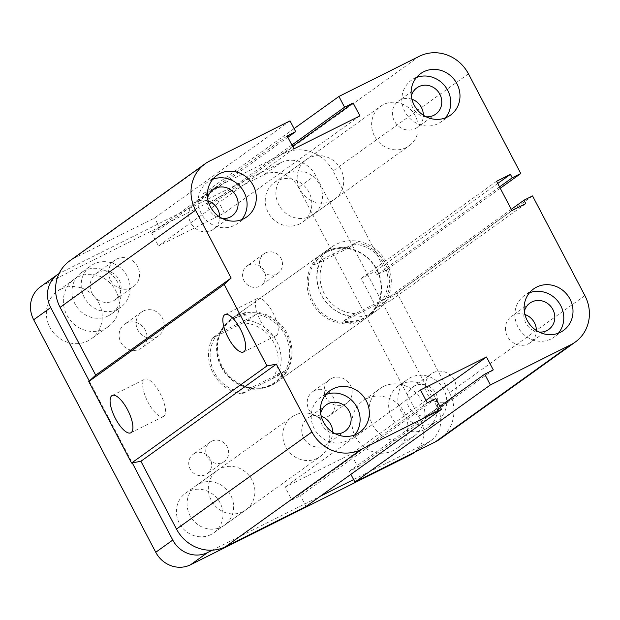 <?xml version="1.0" encoding="UTF-8"?>
<svg xmlns="http://www.w3.org/2000/svg" width="620" height="620" viewBox="0 0 620 620"><rect width="100%" height="100%" fill="white"/><g stroke="black" fill="none" stroke-linecap="round" stroke-linejoin="round"><path stroke-width="0.46" stroke-dasharray="3.1 2.33" d="M272.846 384.478A38.959 36.371 54.4 0 0 277.466 381.688A38.959 36.371 54.4 0 0 284.301 328.809A38.959 36.371 54.4 0 0 232.012 318.409A38.959 36.371 54.4 0 0 223.619 368.846A38.959 36.371 54.4 0 0 272.846 384.478M372.124 313.294A38.959 36.371 -125.6 0 1 322.896 297.662A38.959 36.371 -125.6 0 1 331.289 247.217A38.959 36.371 -125.6 0 1 383.579 257.626A38.959 36.371 -125.6 0 1 376.743 310.504A38.959 36.371 -125.6 0 1 372.124 313.294M310.481 216.21A24.351 22.731 54.4 0 0 313.371 214.466A24.351 22.731 54.4 0 0 317.642 181.42A24.351 22.731 54.4 0 0 284.967 174.917A24.351 22.731 54.4 0 0 279.721 206.445A24.351 22.731 54.4 0 0 310.481 216.21M331.754 200.958A24.351 22.731 -125.6 0 1 300.995 191.185A24.351 22.731 -125.6 0 1 306.241 159.658A24.351 22.731 -125.6 0 1 338.915 166.168A24.351 22.731 -125.6 0 1 334.645 199.214A24.351 22.731 -125.6 0 1 331.754 200.958M221.65 526.915A24.351 22.731 54.4 0 0 224.533 525.171A24.351 22.731 54.4 0 0 228.803 492.125A24.351 22.731 54.4 0 0 196.129 485.615A24.351 22.731 54.4 0 0 190.883 517.142A24.351 22.731 54.4 0 0 221.65 526.915M242.924 511.655A24.351 22.731 -125.6 0 1 212.156 501.89A24.351 22.731 -125.6 0 1 217.403 470.363A24.351 22.731 -125.6 0 1 250.077 476.865A24.351 22.731 -125.6 0 1 245.807 509.919A24.351 22.731 -125.6 0 1 242.924 511.655M414.819 385.873A16.182 15.113 54.4 0 0 412.897 387.027A16.182 15.113 54.4 0 0 410.06 408.999A16.182 15.113 54.4 0 0 431.784 413.323A16.182 15.113 54.4 0 0 435.271 392.367A16.182 15.113 54.4 0 0 414.819 385.873M433.256 372.651A16.182 15.113 -125.6 0 1 453.716 379.153A16.182 15.113 -125.6 0 1 450.205 400.117A16.182 15.113 -125.6 0 1 448.283 401.272A16.182 15.113 -125.6 0 1 427.831 394.777A16.182 15.113 -125.6 0 1 431.318 373.821A16.182 15.113 -125.6 0 1 433.256 372.651M98.115 272.351A16.182 15.113 54.4 0 0 96.201 273.513A16.182 15.113 54.4 0 0 93.356 295.476A16.182 15.113 54.4 0 0 115.08 299.801A16.182 15.113 54.4 0 0 118.567 278.845A16.182 15.113 54.4 0 0 98.115 272.351M116.552 259.129A16.182 15.113 -125.6 0 1 137.012 265.639A16.182 15.113 -125.6 0 1 133.501 286.595A16.182 15.113 -125.6 0 1 131.579 287.75A16.182 15.113 -125.6 0 1 111.127 281.263A16.182 15.113 -125.6 0 1 114.615 260.307A16.182 15.113 -125.6 0 1 116.552 259.129M424.979 429.396A25.567 23.87 54.4 0 0 428.017 427.568A25.567 23.87 54.4 0 0 432.496 392.863A25.567 23.87 54.4 0 0 398.187 386.035A25.567 23.87 54.4 0 0 392.677 419.143A25.567 23.87 54.4 0 0 424.979 429.396M434.202 422.786A25.567 23.87 -125.6 0 1 401.892 412.532A25.567 23.87 -125.6 0 1 407.402 379.425A25.567 23.87 -125.6 0 1 441.719 386.26A25.567 23.87 -125.6 0 1 437.232 420.957A25.567 23.87 -125.6 0 1 434.202 422.786M108.283 315.875A25.567 23.87 54.4 0 0 111.313 314.046A25.567 23.87 54.4 0 0 115.8 279.349A25.567 23.87 54.4 0 0 81.484 272.521A25.567 23.87 54.4 0 0 75.973 305.621A25.567 23.87 54.4 0 0 108.283 315.875M117.498 309.272A25.567 23.87 -125.6 0 1 85.196 299.01A25.567 23.87 -125.6 0 1 90.706 265.91A25.567 23.87 -125.6 0 1 125.015 272.738A25.567 23.87 -125.6 0 1 120.528 307.435A25.567 23.87 -125.6 0 1 117.498 309.272M335.435 433.822A16.182 15.113 -125.6 0 1 320.649 413.191M321.245 416.276A16.182 15.113 54.4 0 0 309.713 416.958A16.182 15.113 54.4 0 0 307.791 418.113A16.182 15.113 54.4 0 0 304.281 439.068A16.182 15.113 54.4 0 0 324.74 445.579A16.182 15.113 54.4 0 0 326.678 444.4A16.182 15.113 54.4 0 0 332.708 432.264M222.41 218.542A16.182 15.113 -125.6 0 1 207.623 197.912M208.219 200.996A16.182 15.113 54.4 0 0 196.687 201.671A16.182 15.113 54.4 0 0 194.765 202.833A16.182 15.113 54.4 0 0 191.255 223.789A16.182 15.113 54.4 0 0 211.715 230.291A16.182 15.113 54.4 0 0 213.652 229.121A16.182 15.113 54.4 0 0 219.681 216.985M426.087 116.777A16.182 15.113 -125.6 0 1 411.293 96.154M411.897 99.239A16.182 15.113 54.4 0 0 400.365 99.913A16.182 15.113 54.4 0 0 398.443 101.068A16.182 15.113 54.4 0 0 394.932 122.032A16.182 15.113 54.4 0 0 415.385 128.534A16.182 15.113 54.4 0 0 417.322 127.364A16.182 15.113 54.4 0 0 423.359 115.219M539.113 332.064A16.182 15.113 -125.6 0 1 524.318 311.434M524.923 314.518A16.182 15.113 54.4 0 0 513.383 315.192A16.182 15.113 54.4 0 0 511.469 316.355A16.182 15.113 54.4 0 0 507.958 337.311A16.182 15.113 54.4 0 0 528.411 343.813A16.182 15.113 54.4 0 0 530.348 342.643A16.182 15.113 54.4 0 0 536.385 330.507M529.472 292.795A25.567 23.87 54.4 0 0 527.473 293.678A25.567 23.87 54.4 0 0 524.435 295.507A25.567 23.87 54.4 0 0 519.955 330.212A25.567 23.87 54.4 0 0 554.264 337.04A25.567 23.87 54.4 0 0 558.418 333.157M416.446 77.516A25.567 23.87 54.4 0 0 414.447 78.399A25.567 23.87 54.4 0 0 411.409 80.228A25.567 23.87 54.4 0 0 406.929 114.925A25.567 23.87 54.4 0 0 441.239 121.76A25.567 23.87 54.4 0 0 445.393 117.877M212.776 179.273A25.567 23.87 54.4 0 0 210.769 180.157A25.567 23.87 54.4 0 0 207.739 181.986A25.567 23.87 54.4 0 0 203.251 216.69A25.567 23.87 54.4 0 0 237.561 223.518A25.567 23.87 54.4 0 0 241.715 219.643M325.802 394.56A25.567 23.87 54.4 0 0 323.795 395.444A25.567 23.87 54.4 0 0 320.757 397.273A25.567 23.87 54.4 0 0 316.278 431.969A25.567 23.87 54.4 0 0 350.587 438.797A25.567 23.87 54.4 0 0 354.741 434.922M276.52 335.459A20.855 7.393 -116.5 0 0 273.188 313.201A20.855 7.393 -116.5 0 0 257.525 298.352A20.855 7.393 -116.5 0 0 260.214 320.308A20.855 7.393 -116.5 0 0 276.156 335.676A20.855 7.393 -116.5 0 0 276.52 335.459M163.765 416.307A20.855 7.393 -116.5 0 0 160.441 394.049A20.855 7.393 -116.5 0 0 144.77 379.208A20.855 7.393 -116.5 0 0 147.467 401.156A20.855 7.393 -116.5 0 0 163.409 416.524A20.855 7.393 -116.5 0 0 163.765 416.307M290.036 120.884L154.597 218.008L74.144 258.199A37.743 35.232 54.4 0 0 69.672 260.904M287.843 137.276L160.247 228.772L154.597 218.008M287.137 135.927L151.691 233.042L160.247 228.772M435.837 398.598L300.398 495.721L291.842 499.991L285.06 487.08L351.052 454.104L357.833 467.023L349.277 471.293L350.874 474.339M293.919 148.839L158.472 245.962L151.691 233.042M427.289 402.876L291.842 499.991M359.91 115.87L224.463 212.993L158.472 245.962M420.507 389.957L285.06 487.08M292.609 146.351L217.682 200.074L224.463 212.993M291.896 144.995L209.126 204.344L217.682 200.074M493.28 369.9L357.833 467.023M294.089 128.603L203.476 193.579L209.126 204.344M500.247 188.271L385.346 270.661L333.017 170.981A37.743 35.232 54.4 0 0 283.929 153.388L203.476 193.579M499.534 186.922L376.797 274.931L385.346 270.661M532.541 195.928L397.102 293.051L388.546 297.321L390.36 300.762L376.51 307.683L361.135 278.411L374.984 271.49L376.797 274.931M497.728 183.474L374.984 271.49M511.291 209.312L388.546 297.321M496.581 181.288L361.135 278.411M525.799 203.647L390.36 300.762M511.95 210.567L376.51 307.683M439.859 439.169A37.743 35.232 54.4 0 0 449.43 392.724L397.102 293.051M439.89 406.317L349.277 471.293M425.979 400.381L351.052 454.104M306.048 506.486L300.398 495.721M406.216 147.568A24.351 22.731 -125.6 0 1 375.441 137.78A24.351 22.731 -125.6 0 1 380.726 106.252A24.351 22.731 -125.6 0 1 413.385 112.793A24.351 22.731 -125.6 0 1 409.099 145.824A24.351 22.731 -125.6 0 1 406.216 147.568M299.847 223.835A24.351 22.731 -125.6 0 1 269.072 214.055A24.351 22.731 -125.6 0 1 274.358 182.52A24.351 22.731 -125.6 0 1 307.016 189.061A24.351 22.731 -125.6 0 1 302.731 222.1A24.351 22.731 -125.6 0 1 299.847 223.835M317.378 458.265A24.351 22.731 -125.6 0 1 286.603 448.485A24.351 22.731 -125.6 0 1 291.888 416.95A24.351 22.731 -125.6 0 1 324.547 423.491A24.351 22.731 -125.6 0 1 320.261 456.529A24.351 22.731 -125.6 0 1 317.378 458.265M211.009 534.541A24.351 22.731 -125.6 0 1 180.234 524.753A24.351 22.731 -125.6 0 1 185.519 493.225A24.351 22.731 -125.6 0 1 218.178 499.767A24.351 22.731 -125.6 0 1 213.892 532.797A24.351 22.731 -125.6 0 1 211.009 534.541M265.492 252.913A11.974 11.175 -125.6 0 1 280.62 257.719A11.974 11.175 -125.6 0 1 278.039 273.219A11.974 11.175 -125.6 0 1 261.973 270.018A11.974 11.175 -125.6 0 1 264.074 253.766A11.974 11.175 -125.6 0 1 265.492 252.913M248.473 265.12A11.974 11.175 54.4 0 0 247.039 265.98A11.974 11.175 54.4 0 0 244.458 281.488A11.974 11.175 54.4 0 0 259.586 286.285A11.974 11.175 54.4 0 0 261.005 285.433A11.974 11.175 54.4 0 0 263.608 269.925A11.974 11.175 54.4 0 0 248.473 265.12M211.645 441.239A11.974 11.175 -125.6 0 1 226.773 446.043A11.974 11.175 -125.6 0 1 224.192 461.543A11.974 11.175 -125.6 0 1 208.126 458.343A11.974 11.175 -125.6 0 1 210.226 442.091A11.974 11.175 -125.6 0 1 211.645 441.239M194.626 453.437A11.974 11.175 54.4 0 0 193.192 454.305A11.974 11.175 54.4 0 0 190.611 469.805A11.974 11.175 54.4 0 0 205.739 474.61A11.974 11.175 54.4 0 0 207.165 473.757A11.974 11.175 54.4 0 0 209.762 458.25A11.974 11.175 54.4 0 0 194.626 453.437M331.406 378.456A14.609 13.64 -125.6 0 1 349.866 384.322A14.609 13.64 -125.6 0 1 346.719 403.232A14.609 13.64 -125.6 0 1 327.112 399.334A14.609 13.64 -125.6 0 1 329.67 379.502A14.609 13.64 -125.6 0 1 331.406 378.456M314.387 390.662A14.609 13.64 54.4 0 0 312.635 391.716A14.609 13.64 54.4 0 0 309.488 410.634A14.609 13.64 54.4 0 0 327.949 416.493A14.609 13.64 54.4 0 0 329.685 415.454A14.609 13.64 54.4 0 0 332.855 396.529A14.609 13.64 54.4 0 0 314.387 390.662M143.282 311.031A14.609 13.64 -125.6 0 1 161.743 316.89A14.609 13.64 -125.6 0 1 158.596 335.808A14.609 13.64 -125.6 0 1 138.989 331.901A14.609 13.64 -125.6 0 1 141.554 312.077A14.609 13.64 -125.6 0 1 143.282 311.031M126.263 323.229A14.609 13.64 54.4 0 0 124.519 324.291A14.609 13.64 54.4 0 0 121.365 343.201A14.609 13.64 54.4 0 0 139.826 349.068A14.609 13.64 54.4 0 0 141.561 348.022A14.609 13.64 54.4 0 0 144.731 329.104A14.609 13.64 54.4 0 0 126.263 323.229M383.369 386.601A29.218 27.28 -125.6 0 1 420.29 398.319A29.218 27.28 -125.6 0 1 413.997 436.154A29.218 27.28 -125.6 0 1 374.782 428.35A29.218 27.28 -125.6 0 1 379.905 388.694A29.218 27.28 -125.6 0 1 383.369 386.601M366.35 398.8A29.218 27.28 54.4 0 0 362.855 400.915A29.218 27.28 54.4 0 0 356.562 438.751A29.218 27.28 54.4 0 0 393.475 450.469A29.218 27.28 54.4 0 0 396.947 448.384A29.218 27.28 54.4 0 0 403.287 410.541A29.218 27.28 54.4 0 0 366.35 398.8M77.756 277.055A29.218 27.28 -125.6 0 1 114.677 288.773A29.218 27.28 -125.6 0 1 108.376 326.608A29.218 27.28 -125.6 0 1 69.161 318.804A29.218 27.28 -125.6 0 1 74.291 279.147A29.218 27.28 -125.6 0 1 77.756 277.055M60.737 289.253A29.218 27.28 54.4 0 0 57.242 291.369A29.218 27.28 54.4 0 0 50.941 329.204A29.218 27.28 54.4 0 0 87.862 340.923A29.218 27.28 54.4 0 0 91.326 338.838A29.218 27.28 54.4 0 0 97.665 300.995A29.218 27.28 54.4 0 0 60.737 289.253M353.632 479.586L427.575 442.641A26.784 25.002 54.4 0 0 430.753 440.727A26.784 25.002 54.4 0 0 437.55 407.766L315.479 175.266A26.784 25.002 54.4 0 0 280.643 162.773L60.675 272.676A26.784 25.002 54.4 0 0 59.071 273.56M89.288 381.052L132.262 462.9M212.373 550.165L320.408 496.186M272.351 378.882A35.549 33.186 54.4 0 0 273.862 342.806A35.549 33.186 54.4 0 0 242.97 322.912L247.706 320.393A37.983 35.464 -125.6 0 1 277.094 376.363L241.963 393.917L249.054 388.825A37.983 35.464 54.4 0 0 274.063 382.935A37.983 35.464 54.4 0 0 284.185 371.279L249.054 388.825M247.706 320.393L254.797 315.309A37.983 35.464 54.4 0 0 229.795 321.199A37.983 35.464 54.4 0 0 219.666 332.855L212.575 337.939L215.899 336.435A35.549 33.186 54.4 0 0 214.388 372.519A35.549 33.186 54.4 0 0 245.287 392.406M215.899 336.435L242.97 322.912M413.734 452.933A26.784 25.002 54.4 0 0 420.531 419.972L298.46 187.465A26.784 25.002 54.4 0 0 263.624 174.98L43.656 284.882A26.784 25.002 54.4 0 0 40.478 286.797M284.185 371.279L277.094 376.363M241.963 393.917A37.983 35.464 -125.6 0 1 213.063 373.023A37.983 35.464 -125.6 0 1 212.575 337.939M221.572 366.924A37.983 35.464 -125.6 0 1 231.213 320.183A37.983 35.464 -125.6 0 1 282.162 330.382A37.983 35.464 -125.6 0 1 275.481 381.92A37.983 35.464 -125.6 0 1 221.572 366.924M219.666 332.855L254.797 315.309M221.247 366.978A38.959 36.371 54.4 0 0 276.536 382.354A38.959 36.371 54.4 0 0 284.991 331.909A38.959 36.371 54.4 0 0 235.755 316.254A38.959 36.371 54.4 0 0 231.136 319.037A38.959 36.371 54.4 0 0 221.247 366.978M349.106 247.674L356.198 242.59L325.81 257.618L321.075 260.144L313.983 265.228L349.106 247.674A37.983 35.464 -125.6 0 0 328.608 250.852A37.983 35.464 -125.6 0 0 324.105 253.572A37.983 35.464 -125.6 0 0 313.983 265.228M343.372 321.199L350.463 316.115L385.586 298.569L378.495 303.653L343.372 321.199A37.983 35.464 -125.6 0 0 368.373 315.309A37.983 35.464 -125.6 0 0 378.495 303.653M355.198 313.596A35.549 33.186 -125.6 0 1 324.306 293.702A35.549 33.186 -125.6 0 1 325.81 257.618M352.881 244.094A35.549 33.186 -125.6 0 1 383.78 263.988A35.549 33.186 -125.6 0 1 382.269 300.072M321.075 260.144A37.983 35.464 54.4 0 0 350.463 316.115M385.586 298.569A37.983 35.464 54.4 0 0 356.198 242.59M327.19 251.875A37.983 35.464 54.4 0 0 322.687 254.588A37.983 35.464 54.4 0 0 316.006 306.117A37.983 35.464 54.4 0 0 366.955 316.324A37.983 35.464 54.4 0 0 375.201 267.135A37.983 35.464 54.4 0 0 327.19 251.875M326.244 251.363A38.959 36.371 54.4 0 0 321.625 254.146A38.959 36.371 54.4 0 0 314.774 307.001A38.959 36.371 54.4 0 0 367.032 317.471A38.959 36.371 54.4 0 0 375.488 267.019A38.959 36.371 54.4 0 0 326.244 251.363M209.583 161.084L74.144 258.199M419.368 56.265L283.929 153.388M468.457 73.865L333.017 170.981M584.877 295.601L449.43 392.724M427.575 442.641L413.214 452.941M437.55 407.766L420.531 419.972M315.479 175.266L298.46 187.465M280.643 162.773L263.624 174.98M60.675 272.676L43.656 284.882M277.466 381.695L376.743 310.504M232.058 318.37L331.336 247.186M313.371 214.466L334.645 199.214M284.991 174.894L306.264 159.642M224.533 525.171L245.807 509.919M196.153 485.6L217.426 470.34M412.897 387.027L431.334 373.806M431.76 413.339L450.197 400.117M96.201 273.513L114.638 260.292M115.064 299.817L133.501 286.595M428.009 427.568L437.232 420.957M398.218 386.02L407.433 379.409M111.313 314.053L120.528 307.442M81.515 272.498L90.729 265.887M326.228 404.891L307.791 418.113M345.092 431.195L326.655 444.416M213.203 189.612L194.765 202.833M232.066 215.915L213.629 229.137M416.88 87.846L398.443 101.068M435.744 114.158L417.307 127.371M529.906 303.134L511.469 316.347M548.77 329.437L530.332 342.659M563.456 330.452L554.234 337.063M533.657 288.897L524.435 295.507M450.43 115.165L441.207 121.776M420.631 73.617L411.417 80.228M246.752 216.93L237.537 223.541M216.953 175.375L207.739 181.986M359.778 432.21L350.556 438.821M329.979 390.654L320.765 397.265M243.575 351.959L276.156 335.676M224.928 314.642L257.517 298.36M130.82 432.807L163.409 416.524M112.174 395.49L144.762 379.208M302.731 222.1L409.099 145.824M274.358 182.52L380.726 106.252M213.892 532.797L320.261 456.529M185.519 493.225L291.888 416.95M278.024 273.226L261.005 285.433M264.074 253.766L247.054 265.972M224.177 461.551L207.158 473.757M210.226 442.091L193.208 454.297M346.696 403.248L329.677 415.454M329.67 379.502L312.651 391.708M158.581 335.815L141.561 348.022M141.554 312.069L124.535 324.276M413.959 436.178L396.939 448.384M379.905 388.686L362.886 400.892M108.345 326.632L91.326 338.838M74.291 279.139L57.273 291.346M430.753 440.727L414.881 452.104M231.213 320.183L229.795 321.199M275.481 381.92L274.063 382.935M366.955 316.324L368.373 315.309M322.687 254.588L324.105 253.572M276.536 382.354L367.032 317.471M231.136 319.037L321.625 254.146"/><path stroke-width="0.93" d="M320.649 413.191A16.182 15.113 -125.6 0 1 326.213 404.907A16.182 15.113 -125.6 0 1 347.936 409.231A16.182 15.113 -125.6 0 1 345.092 431.195A16.182 15.113 -125.6 0 1 343.17 432.357A16.182 15.113 -125.6 0 1 335.435 433.822M332.708 432.264A16.182 15.113 54.4 0 0 321.245 416.276M207.623 197.912A16.182 15.113 -125.6 0 1 213.187 189.627A16.182 15.113 -125.6 0 1 234.91 193.944A16.182 15.113 -125.6 0 1 232.066 215.915A16.182 15.113 -125.6 0 1 230.152 217.07A16.182 15.113 -125.6 0 1 222.41 218.542M219.681 216.985A16.182 15.113 54.4 0 0 208.219 200.996M411.293 96.154A16.182 15.113 -125.6 0 1 416.865 87.862A16.182 15.113 -125.6 0 1 438.58 92.186A16.182 15.113 -125.6 0 1 435.744 114.15A16.182 15.113 -125.6 0 1 433.822 115.312A16.182 15.113 -125.6 0 1 426.087 116.777M423.359 115.219A16.182 15.113 54.4 0 0 411.897 99.239M524.318 311.434A16.182 15.113 -125.6 0 1 529.883 303.141A16.182 15.113 -125.6 0 1 551.606 307.466A16.182 15.113 -125.6 0 1 548.77 329.437A16.182 15.113 -125.6 0 1 546.848 330.592A16.182 15.113 -125.6 0 1 539.113 332.064M536.385 330.507A16.182 15.113 54.4 0 0 524.923 314.518M536.688 287.068A25.567 23.87 -125.6 0 1 568.99 297.321A25.567 23.87 -125.6 0 1 563.487 330.429A25.567 23.87 -125.6 0 1 529.17 323.601A25.567 23.87 -125.6 0 1 533.657 288.897A25.567 23.87 -125.6 0 1 536.688 287.068M558.418 333.157A25.567 23.87 54.4 0 0 558.736 302.374A25.567 23.87 54.4 0 0 529.472 292.795M423.661 71.788A25.567 23.87 -125.6 0 1 455.971 82.041A25.567 23.87 -125.6 0 1 450.461 115.15A25.567 23.87 -125.6 0 1 416.144 108.314A25.567 23.87 -125.6 0 1 420.631 73.617A25.567 23.87 -125.6 0 1 423.661 71.788M445.393 117.877A25.567 23.87 54.4 0 0 445.71 87.094A25.567 23.87 54.4 0 0 416.446 77.516M219.984 173.546A25.567 23.87 -125.6 0 1 252.294 183.807A25.567 23.87 -125.6 0 1 246.783 216.907A25.567 23.87 -125.6 0 1 212.466 210.079A25.567 23.87 -125.6 0 1 216.953 175.375A25.567 23.87 -125.6 0 1 219.984 173.546M241.715 219.643A25.567 23.87 54.4 0 0 242.033 188.852A25.567 23.87 54.4 0 0 212.776 179.273M333.01 388.833A25.567 23.87 -125.6 0 1 365.32 399.086A25.567 23.87 -125.6 0 1 359.809 432.186A25.567 23.87 -125.6 0 1 325.492 425.359A25.567 23.87 -125.6 0 1 329.979 390.662A25.567 23.87 -125.6 0 1 333.01 388.833M354.741 434.922A25.567 23.87 54.4 0 0 355.058 404.139A25.567 23.87 54.4 0 0 325.802 394.56M243.931 351.742A20.855 7.393 63.5 0 1 243.567 351.959A20.855 7.393 63.5 0 1 227.633 336.59A20.855 7.393 63.5 0 1 224.936 314.635A20.855 7.393 63.5 0 1 240.599 329.483A20.855 7.393 63.5 0 1 243.931 351.742M131.184 432.589A20.855 7.393 63.5 0 1 130.82 432.807A20.855 7.393 63.5 0 1 114.878 417.438A20.855 7.393 63.5 0 1 112.189 395.483A20.855 7.393 63.5 0 1 127.852 410.332A20.855 7.393 63.5 0 1 131.184 432.589M486.491 356.988L493.28 369.9L484.724 374.178L490.374 384.942L570.826 344.743A37.743 35.232 54.4 0 0 575.298 342.046A37.743 35.232 54.4 0 0 584.877 295.601L532.541 195.928L523.993 200.198L525.799 203.647L511.95 210.567L496.581 181.288L510.43 174.367L512.236 177.808L520.792 173.538L468.457 73.865A37.743 35.232 54.4 0 0 419.368 56.265L338.923 96.464L344.573 107.229L353.121 102.951L359.91 115.87L293.919 148.839L287.137 135.927L295.686 131.649L290.036 120.884L209.583 161.084A37.743 35.232 54.4 0 0 205.112 163.781A37.743 35.232 54.4 0 0 195.533 210.226L231.136 278.039L224.2 284.417L266.988 365.916L131.549 463.032L140.903 461.272L176.506 529.085A37.743 35.232 54.4 0 0 225.595 546.677L306.048 506.486L441.494 409.363L435.837 398.598L427.289 402.876L420.507 389.957L486.491 356.988L425.979 400.381M224.2 284.417L88.761 381.533L131.549 463.032M231.136 278.039L95.697 375.154L88.761 381.533M266.988 365.916L276.349 364.149L140.903 461.272M276.349 364.149L311.953 431.962A37.743 35.232 54.4 0 0 361.042 449.562L441.494 409.363M353.121 102.951L292.609 146.351M344.573 107.229L291.896 144.995M338.923 96.464L294.089 128.603M484.724 374.178L439.89 406.317M490.374 384.942L354.935 482.058L435.38 441.866A37.743 35.232 54.4 0 0 439.859 439.169L575.298 342.046M523.993 200.198L511.291 209.312M510.43 174.367L497.728 183.474M512.236 177.808L499.534 186.922M520.792 173.538L500.247 188.271M350.874 474.339L354.935 482.058M295.686 131.649L287.843 137.276M205.112 163.781L69.672 260.904A37.743 35.232 54.4 0 0 60.094 307.342L95.697 375.154M59.071 273.56A26.784 25.002 54.4 0 0 57.497 274.59A26.784 25.002 54.4 0 0 50.701 307.551L89.288 381.052M132.262 462.9L172.771 540.059A26.784 25.002 54.4 0 0 207.607 552.544L212.373 550.165M320.408 496.186L353.632 479.586M57.497 274.59L40.478 286.797A26.784 25.002 54.4 0 0 33.681 319.757L155.752 552.265A26.784 25.002 54.4 0 0 190.588 564.75L410.556 454.847A26.784 25.002 54.4 0 0 413.734 452.933L414.881 452.104M195.533 210.226L60.094 307.342M311.953 431.962L176.506 529.085M361.042 449.562L225.595 546.677M570.826 344.743L435.38 441.866M172.771 540.059L155.752 552.265M50.701 307.551L33.681 319.757M207.607 552.544L190.588 564.75M413.214 452.941L410.556 454.847"/></g></svg>

